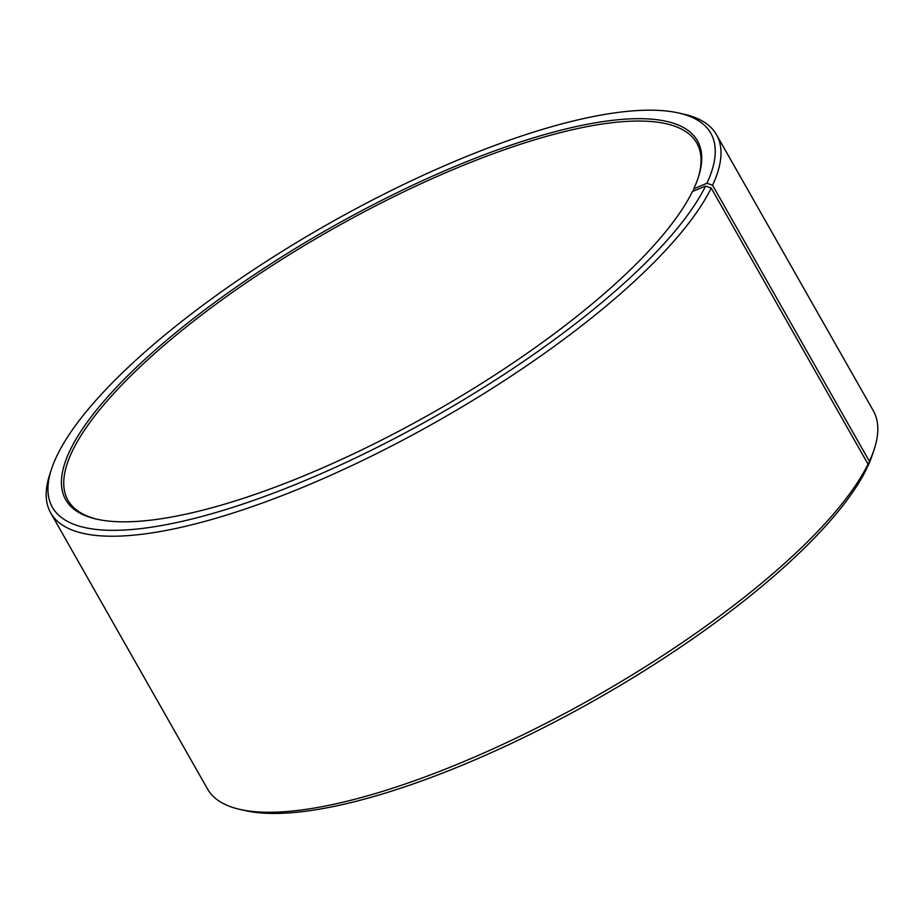 <?xml version="1.0" encoding="UTF-8"?>
<svg xmlns="http://www.w3.org/2000/svg" width="924" height="924" viewBox="0 0 924 924"><rect width="100%" height="100%" fill="white"/><g stroke="black" fill="none" stroke-linecap="round" stroke-linejoin="round"><path stroke-width="1.39" d="M693.277 191.153L693.751 188.808A363.294 105.613 -29.6 0 0 698.382 177.189A363.294 105.613 -29.6 0 0 329.418 228.424A363.294 105.613 -29.6 0 0 96.477 519.115A363.294 105.613 -29.6 0 0 418.491 420.605A363.294 105.613 -29.6 0 0 692.469 191.487L705.578 186.059L711.226 188.092L868.04 464.148L866.412 469.196A378.609 110.06 -29.6 0 1 580.896 707.957A378.609 110.06 -29.6 0 1 245.299 810.625L239.951 809.412A382.859 111.296 -29.6 0 0 579.313 705.601A382.859 111.296 -29.6 0 0 868.04 464.148M698.036 178.24A361.596 105.117 -29.6 0 0 696.788 143.058A361.596 105.117 -29.6 0 0 330.469 230.272A361.596 105.117 -29.6 0 0 67.983 500.277A361.596 105.117 -29.6 0 0 97.563 519.357M693.751 188.808L706.918 183.264A378.609 110.06 -29.6 0 0 678.701 113.005A378.609 110.06 -29.6 0 0 327.212 224.555A378.609 110.06 -29.6 0 0 51.432 469.346A378.609 110.06 -29.6 0 0 317.533 475.248A378.609 110.06 -29.6 0 0 705.578 186.059M706.918 183.264L712.577 185.262A382.859 111.296 -29.6 0 0 716.493 134.685A382.859 111.296 -29.6 0 0 684.049 114.218L678.701 113.005M51.432 469.346L49.723 474.566A382.859 111.296 -29.6 0 0 50.693 512.901A382.859 111.296 -29.6 0 0 370.501 456.618A382.859 111.296 -29.6 0 0 711.226 188.092M712.577 185.262L869.403 461.319A382.859 111.296 -29.6 0 0 874.277 449.076A382.859 111.296 -29.6 0 0 873.307 410.73L716.493 134.685M50.693 512.901L207.507 788.957A382.859 111.296 -29.6 0 0 239.951 809.412M869.403 461.319L867.751 466.389A378.609 110.06 -29.6 0 0 872.568 454.285L874.277 449.076"/></g></svg>
